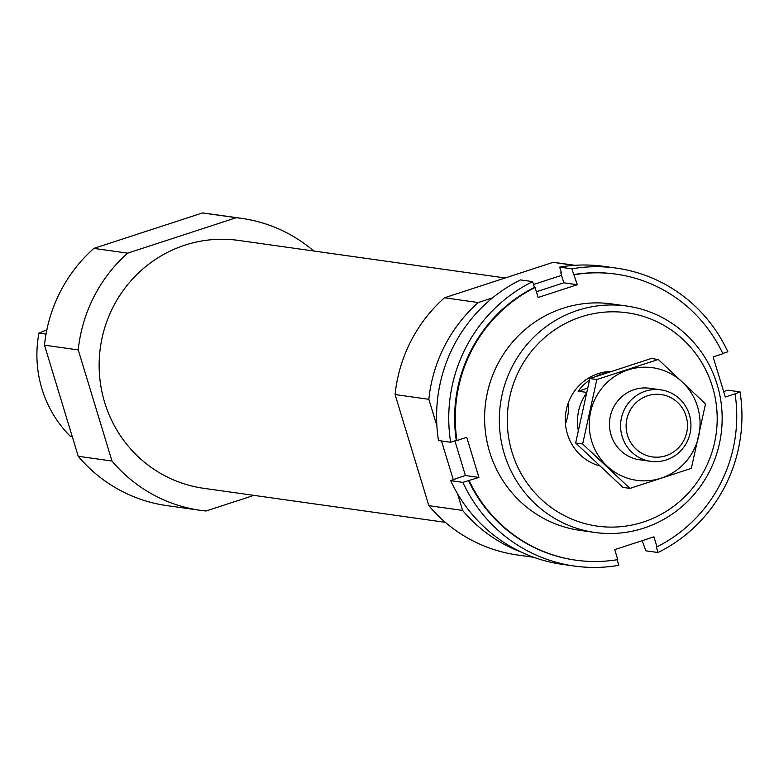 <?xml version="1.0" encoding="UTF-8"?>
<svg xmlns="http://www.w3.org/2000/svg" width="779" height="779" viewBox="0 0 779 779"><rect width="100%" height="100%" fill="white"/><g stroke="black" fill="none" stroke-linecap="round" stroke-linejoin="round"><path stroke-width="1.17" d="M46.029 334.113L38.95 333.11A114.328 111.358 -82 0 0 70.285 436.259L72.233 436.532M46.857 329.838L38.95 333.11M253.886 495.376L205.997 511.005A147.426 143.589 -82 0 1 200.544 510.352L166.784 505.59A147.426 143.589 -82 0 1 78.241 456.28L44.481 345.165A147.426 143.589 -82 0 1 93.889 248.394L202.462 212.959A147.426 143.589 -82 0 1 207.915 213.621L241.675 218.373A147.426 143.589 -82 0 1 313.703 251.004M445.354 522.349L203.65 488.297A125.166 121.904 -82 0 1 99.517 375.127A125.166 121.904 -82 0 1 184.896 245.171A125.166 121.904 -82 0 1 238.569 240.419L505.172 277.976M200.544 510.352A147.426 143.589 -82 0 1 112.001 461.032L78.241 349.917A147.426 143.589 -82 0 1 127.649 253.146L236.232 217.711A147.426 143.589 -82 0 1 241.675 218.373M581.066 316.887A107.716 104.912 -82 0 1 714.616 442.404A107.716 104.912 -82 0 1 541.006 499.066A107.716 104.912 -82 0 1 581.066 316.887M599.538 465.871A48.142 46.886 -82 0 1 565.32 420.465A48.142 46.886 -82 0 1 598.301 373.608A48.142 46.886 -82 0 1 611.155 371.359M577.667 310.373A114.328 111.358 -82 0 1 626.686 306.03A114.328 111.358 -82 0 1 721.013 434.779A114.328 111.358 -82 0 1 594.796 532.456A114.328 111.358 -82 0 1 499.67 429.083A114.328 111.358 -82 0 1 577.667 310.373M521.063 552.009A147.426 143.589 -82 0 1 462.599 510.42L457.536 493.75M533.751 557.287L517.383 554.979A147.426 143.589 -82 0 1 428.839 505.659L462.599 510.42M453.3 479.796L441.498 440.963M436.873 425.733L428.839 399.306A147.426 143.589 -82 0 1 478.248 302.534L492.542 297.87M428.839 505.659L395.08 394.554L428.839 399.306M395.08 394.554A147.426 143.589 -82 0 1 444.488 297.782L478.248 302.534M533.527 284.501L561.552 275.347M444.488 297.782L553.071 262.348L574.357 265.347M553.071 262.348A147.426 143.589 -82 0 1 558.514 263L574.883 265.308M112.001 461.032L78.241 456.28M78.241 349.917L44.481 345.165M127.649 253.146L93.889 248.394M236.232 217.711L202.462 212.959M568.495 402.373A48.142 46.886 -82 0 1 565.476 423.786M438.489 440.544A150.435 146.52 -82 0 1 520.499 279.914L532.651 281.628A150.435 146.52 -82 0 0 450.642 442.258L438.489 440.544M616.325 268.112A150.435 146.52 -82 0 0 571.854 268.833L559.692 267.119A150.435 146.52 -82 0 1 604.173 266.399L616.325 268.112A150.435 146.52 -82 0 1 727.859 351.787L722.756 353.452M740.05 391.895L735.064 393.833A144.417 140.658 -82 0 1 656.96 546.829L656.278 546.731L658.041 552.525A150.435 146.52 -82 0 0 740.05 391.895L727.898 390.182L723.652 391.564M658.041 552.525L645.888 550.811L642.159 540.675M571.854 268.833L577.317 284.715L538.123 297.5L535.085 287.509A144.417 140.658 -82 0 0 456.971 440.505L456.299 440.408A144.417 140.658 -82 0 1 534.413 287.422L532.651 281.628M535.085 287.509L534.413 287.422M573.607 274.627A144.417 140.658 -82 0 1 615.488 274.062A144.417 140.658 -82 0 1 615.829 274.111M574.279 274.724A144.417 140.658 -82 0 1 616.17 274.159A144.417 140.658 -82 0 1 722.883 353.724L713.116 356.909L725.307 397.017L735.064 393.833M450.642 442.258L456.299 440.408M559.692 267.119L561.455 272.913L560.783 272.816A144.417 140.658 -82 0 1 561.396 272.718M617.143 559.721L618.838 565.311A150.435 146.52 -82 0 1 574.366 566.041A150.435 146.52 -82 0 1 462.833 482.367L450.671 480.653A150.435 146.52 -82 0 0 562.204 564.327L574.366 566.041M455.783 478.988A144.417 140.658 -82 0 1 455.657 478.715L465.414 475.531L454.887 440.865M560.783 272.816L563.811 282.806L536.38 291.765M456.971 440.505L466.738 437.321L478.919 477.43L462.833 482.367M656.96 546.829L653.922 536.838L614.719 549.633L617.757 559.614A144.417 140.658 -82 0 1 575.876 560.179A144.417 140.658 -82 0 1 469.162 480.614M587.473 531.171A114.328 111.358 -82 0 1 485.755 401.633A114.328 111.358 -82 0 1 619.295 305.241M575.535 560.13A144.417 140.658 -82 0 1 575.204 560.082A144.417 140.658 -82 0 1 468.491 480.516M450.671 480.653L455.657 478.715M577.317 284.715L563.811 282.806M478.919 477.43L465.414 475.531M578.193 429.92A48.142 46.886 -82 0 1 586.149 393.57M586.431 392.373L578.174 391.204L587.444 388.176M607.328 372.635A48.142 46.886 98 0 0 595.468 376.617M589.421 380.201A48.142 46.886 98 0 0 578.174 391.204M665.909 455.715A31.491 30.673 -82 0 1 626.861 419.014A31.491 30.673 -82 0 1 677.613 402.451A31.491 30.673 -82 0 1 665.909 455.715M666.201 459.961A36.107 35.162 -82 0 1 650.728 461.334A36.107 35.162 -82 0 1 620.941 420.679A36.107 35.162 -82 0 1 660.796 389.831A36.107 35.162 -82 0 1 690.837 422.481A36.107 35.162 -82 0 1 666.201 459.961M629.919 488.404L622.918 487.411L575.662 442.998L589.839 378.545L651.263 358.496L658.265 359.479L596.841 379.529L582.663 443.991L629.919 488.404L691.343 468.354L705.521 403.892L658.265 359.479M589.839 378.545L596.841 379.529M575.662 442.998L582.663 443.991M655.168 389.51A36.107 35.162 98 0 0 609.821 419.112A36.107 35.162 98 0 0 645.226 460.097M697.556 406.745A56.867 55.387 98 0 0 603.939 385.761A56.867 55.387 98 0 0 632.431 479.552A56.867 55.387 98 0 0 697.556 406.745M626.686 306.03L611.973 303.956M594.796 532.456L580.073 530.382M616.17 274.159L615.488 274.062M575.876 560.179L575.204 560.082M660.796 389.831L649.676 388.263M650.728 461.334L639.608 459.766"/></g></svg>
